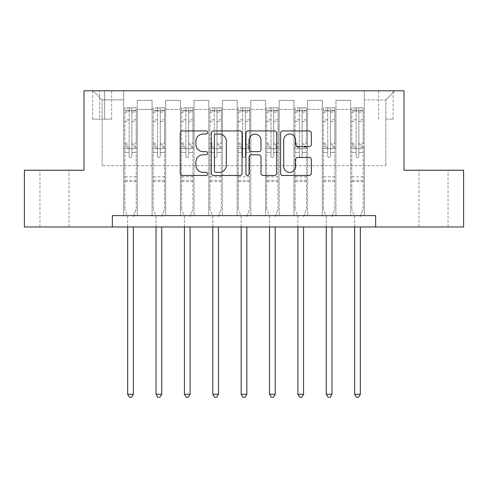 <?xml version="1.0" encoding="UTF-8"?>
<svg xmlns="http://www.w3.org/2000/svg" width="488" height="488" viewBox="0 0 488 488"><rect width="100%" height="100%" fill="white"/><g stroke="black" fill="none" stroke-linecap="round" stroke-linejoin="round"><path stroke-width="0.37" stroke-dasharray="2.44 1.83" d="M207.687 132.492A1.562 1.562 0 0 0 206.125 130.93L182.451 130.93A2.226 2.226 0 0 0 180.224 133.157L180.224 173.258A2.226 2.226 0 0 0 182.451 175.491L206.125 175.491A1.562 1.562 0 0 0 207.687 173.929A1.562 1.562 0 0 0 206.125 172.368L203.063 172.368A7.131 7.131 0 0 1 195.932 165.243L195.932 161.9A7.131 7.131 0 0 1 203.063 154.769L206.125 154.769A1.562 1.562 0 0 0 207.687 153.208A1.562 1.562 0 0 0 206.125 151.652L203.063 151.652A7.131 7.131 0 0 1 195.932 144.521L195.932 141.178A7.131 7.131 0 0 1 203.063 134.047L206.125 134.047A1.562 1.562 0 0 0 207.687 132.492M433.527 170.233L418.997 170.233L433.527 170.233M433.527 226.975L418.997 226.975L433.527 226.975M54.473 170.233L69.003 170.233L54.473 170.233M54.473 226.975L69.003 226.975L54.473 226.975M385.862 90.792L393.127 90.792L385.862 90.792M385.862 119.163L393.127 119.163L385.862 119.163M112.356 226.975L112.356 215.629L112.356 226.975L112.356 215.629L375.644 215.629L112.356 215.629L375.644 215.629L375.644 226.975L24.4 226.975L24.4 170.233L83.979 170.233L83.979 90.792L404.021 90.792L404.021 170.233L463.6 170.233L463.6 226.975L375.644 226.975L375.644 215.629L375.644 226.975M123.702 215.629L137.323 215.629L123.702 215.629L137.323 215.629L123.702 215.629L123.702 90.792L93.062 90.792L394.938 90.792L364.298 90.792L364.298 215.629L350.677 215.629L364.298 215.629L350.677 215.629L364.298 215.629L364.298 90.792L364.298 148.669L364.298 99.869L385.862 99.869L364.298 99.869L364.298 90.792L123.702 90.792L123.702 148.669L137.323 148.669L137.323 109.403L137.323 215.629L137.323 100.327L137.323 215.629L137.323 148.669L123.702 148.669L123.702 99.869L102.138 99.869L123.702 99.869L123.702 90.792L123.702 215.629M152.073 215.629L165.694 215.629L152.073 215.629L165.694 215.629L152.073 215.629L152.073 100.327L137.323 100.327L152.073 100.327L152.073 215.629L152.073 148.669L165.694 148.669L165.694 109.403L165.694 215.629L165.694 100.327L165.694 215.629L165.694 148.669L152.073 148.669L152.073 109.403L152.073 215.629M180.444 215.629L194.065 215.629L180.444 215.629L194.065 215.629L180.444 215.629L180.444 100.327L165.694 100.327L165.694 109.403L165.694 100.327L180.444 100.327L180.444 215.629L180.444 148.669L194.065 148.669L194.065 109.403L194.065 215.629L194.065 100.327L194.065 215.629L194.065 148.669L180.444 148.669L180.444 109.403L180.444 148.669L194.065 148.669L180.444 148.669L180.444 215.629M208.821 215.629L222.436 215.629L208.821 215.629L222.436 215.629L208.821 215.629L208.821 100.327L194.065 100.327L194.065 109.403L194.065 100.327L208.821 100.327L208.821 215.629L208.821 148.669L222.436 148.669L222.436 109.403L222.436 215.629L222.436 100.327L222.436 215.629L222.436 148.669L208.821 148.669L208.821 109.403L208.821 148.669L222.436 148.669L208.821 148.669L208.821 215.629M237.192 215.629L250.808 215.629L237.192 215.629L250.808 215.629L237.192 215.629L237.192 100.327L222.436 100.327L222.436 109.403L222.436 100.327L237.192 100.327L237.192 215.629L237.192 148.669L250.808 148.669L250.808 109.403L250.808 215.629L250.808 100.327L250.808 215.629L250.808 148.669L237.192 148.669L237.192 109.403L237.192 148.669L250.808 148.669L237.192 148.669L237.192 215.629M265.564 215.629L279.179 215.629L265.564 215.629L279.179 215.629L265.564 215.629L265.564 100.327L250.808 100.327L250.808 109.403L250.808 100.327L265.564 100.327L265.564 215.629L265.564 148.669L279.179 148.669L279.179 109.403L279.179 215.629L279.179 100.327L279.179 215.629L279.179 148.669L265.564 148.669L265.564 109.403L265.564 148.669L279.179 148.669L265.564 148.669L265.564 215.629M293.935 215.629L307.556 215.629L293.935 215.629L307.556 215.629L293.935 215.629L293.935 100.327L279.179 100.327L279.179 109.403L279.179 100.327L293.935 100.327L293.935 215.629L293.935 148.669L307.556 148.669L307.556 109.403L307.556 215.629L307.556 100.327L307.556 215.629L307.556 148.669L293.935 148.669L293.935 109.403L293.935 148.669L307.556 148.669L293.935 148.669L293.935 215.629M322.306 215.629L335.927 215.629L322.306 215.629L335.927 215.629L322.306 215.629L322.306 100.327L307.556 100.327L307.556 109.403L307.556 100.327L322.306 100.327L322.306 215.629L322.306 148.669L335.927 148.669L335.927 109.403L335.927 215.629L335.927 100.327L335.927 215.629L335.927 148.669L322.306 148.669L322.306 109.403L322.306 148.669L335.927 148.669L322.306 148.669L322.306 215.629M99.643 90.792L92.604 90.792L99.643 90.792L99.643 119.163L92.604 119.163L104.633 119.163L99.643 119.163L99.643 90.792M104.633 90.792L111.673 90.792L104.633 90.792L104.633 119.163L111.673 119.163L104.633 119.163L104.633 90.792M102.138 165.694L102.138 99.869L93.062 90.792L102.138 99.869L102.138 165.694L385.862 165.694L102.138 165.694M385.862 165.694L385.862 99.869L385.862 165.694M350.677 148.669L364.298 148.669L364.298 215.629L364.298 148.669L350.677 148.669L350.677 109.403L350.677 148.669L364.298 148.669L350.677 148.669L350.677 215.629L350.677 100.327L335.927 100.327L335.927 109.403L335.927 100.327L350.677 100.327L350.677 215.629L350.677 148.669M123.702 148.669L137.323 148.669L123.702 148.669M152.073 100.327L137.323 100.327L152.073 100.327L152.073 109.403L152.073 100.327M152.073 148.669L165.694 148.669L152.073 148.669M180.444 109.403L180.444 100.327L180.444 109.403L165.694 109.403L180.444 109.403M208.821 109.403L208.821 100.327L208.821 109.403L194.065 109.403L208.821 109.403M237.192 109.403L237.192 100.327L237.192 109.403L222.436 109.403L237.192 109.403M265.564 109.403L265.564 100.327L265.564 109.403L250.808 109.403L265.564 109.403M293.935 109.403L293.935 100.327L293.935 109.403L279.179 109.403L293.935 109.403M322.306 109.403L322.306 100.327L322.306 109.403L307.556 109.403L322.306 109.403M350.677 109.403L350.677 100.327L350.677 109.403L335.927 109.403L350.677 109.403M180.444 100.327L165.694 100.327L180.444 100.327M208.821 100.327L194.065 100.327L208.821 100.327M237.192 100.327L222.436 100.327L237.192 100.327M265.564 100.327L250.808 100.327L265.564 100.327M293.935 100.327L279.179 100.327L293.935 100.327M322.306 100.327L307.556 100.327L322.306 100.327M350.677 100.327L335.927 100.327L350.677 100.327M394.938 90.792L385.862 99.869L394.938 90.792M242.048 173.258L242.048 133.157A2.226 2.226 0 0 0 239.821 130.93L213.53 130.93A2.226 2.226 0 0 0 211.304 133.157L211.304 173.258A2.226 2.226 0 0 0 213.53 175.491L239.821 175.491A2.226 2.226 0 0 0 242.048 173.258M215.983 134.047A1.562 1.562 0 0 0 214.427 135.609L214.427 170.812A1.562 1.562 0 0 0 215.983 172.368L219.216 172.368A7.131 7.131 0 0 0 226.347 165.243L226.347 141.178A7.131 7.131 0 0 0 219.216 134.047L215.983 134.047M248.179 130.93L274.469 130.93A2.226 2.226 0 0 1 276.696 133.157L276.696 173.258A2.226 2.226 0 0 1 274.469 175.491L263.215 175.491A2.226 2.226 0 0 1 260.988 173.258L260.988 156.996A2.226 2.226 0 0 0 258.762 154.769L251.296 154.769A2.226 2.226 0 0 0 249.069 156.996L249.069 173.929A1.562 1.562 0 0 1 247.507 175.491A1.562 1.562 0 0 1 245.952 173.929L245.952 133.157A2.226 2.226 0 0 1 248.179 130.93M260.988 140.123A5.96 5.96 0 0 0 255.029 134.163A5.96 5.96 0 0 0 249.069 140.123L249.069 149.419A2.226 2.226 0 0 0 251.296 151.652L258.762 151.652A2.226 2.226 0 0 0 260.988 149.419L260.988 140.123M297.863 146.638L309.111 146.638A2.226 2.226 0 0 0 311.338 144.411L311.338 133.157A2.226 2.226 0 0 0 309.111 130.93L282.82 130.93A2.226 2.226 0 0 0 280.594 133.157L280.594 173.258A2.226 2.226 0 0 0 282.82 175.491L309.111 175.491A2.226 2.226 0 0 0 311.338 173.258L311.338 159.667A2.226 2.226 0 0 0 309.111 157.441L297.863 157.441A2.226 2.226 0 0 0 295.63 159.667L295.63 166.408A5.96 5.96 0 0 1 289.671 172.368A5.96 5.96 0 0 1 283.711 166.408L283.711 140.007A5.96 5.96 0 0 1 289.671 134.047A5.96 5.96 0 0 1 295.63 140.007L295.63 144.411A2.226 2.226 0 0 0 297.863 146.638M129.149 156.16A1.36 1.36 0 0 0 130.51 157.52A1.36 1.36 0 0 1 129.149 156.16L129.149 152.482L129.149 156.16M136.128 107.811L133.913 107.811L133.913 110.764L136.189 110.764L136.189 107.817L124.837 107.817L124.837 209.273L124.837 152.482L129.149 152.482L129.149 146.052L124.837 146.052M124.837 107.817L124.837 152.482L129.149 152.482L129.149 111.362C130.058 110.569 130.961 110.569 131.876 111.362L131.876 143.21L136.189 143.21L136.189 209.273L136.189 152.482L131.876 152.482L131.876 156.16A1.36 1.36 0 0 1 130.51 157.52A1.36 1.36 0 0 0 131.876 156.16L131.876 143.21M136.189 110.764L136.189 143.21M136.189 107.817L136.189 152.482L131.876 152.482L131.876 108.092L129.149 108.092L129.149 146.052M133.913 107.811L124.891 107.811M133.913 110.764L127.106 110.764L127.106 107.811M124.837 110.764L136.128 110.764M124.891 110.764L127.106 110.764M133.511 215.916L136.189 209.273L133.511 215.916A2.269 2.269 0 0 0 133.346 216.764A2.269 2.269 0 0 1 133.511 215.916M127.673 226.975L127.673 216.764A2.269 2.269 0 0 0 127.508 215.916L124.837 209.273L127.508 215.916A2.269 2.269 0 0 1 127.673 216.764L127.673 394.261L133.346 394.261L133.346 226.975M136.189 181.579L124.837 181.579M127.673 394.261L129.375 397.208L131.644 397.208L133.346 394.261M129.149 111.362L129.149 108.092M131.876 111.362L131.876 108.092M157.52 156.16A1.36 1.36 0 0 0 158.887 157.52A1.36 1.36 0 0 1 157.52 156.16L157.52 152.482L157.52 156.16M164.499 107.811L162.291 107.811L162.291 110.764L164.56 110.764L164.56 107.817L153.208 107.817L153.208 209.273L153.208 152.482L157.52 152.482L157.52 146.052L153.208 146.052M153.208 107.817L153.208 152.482L157.52 152.482L157.52 111.362C158.429 110.569 159.338 110.569 160.247 111.362L160.247 143.21L164.56 143.21L164.56 209.273L164.56 152.482L160.247 152.482L160.247 156.16A1.36 1.36 0 0 1 158.887 157.52A1.36 1.36 0 0 0 160.247 156.16L160.247 143.21M164.56 110.764L164.56 143.21M164.56 107.817L164.56 152.482L160.247 152.482L160.247 108.092L157.52 108.092L157.52 146.052M162.291 107.811L153.269 107.811M162.291 110.764L155.477 110.764L155.477 107.811M153.208 110.764L164.499 110.764M153.269 110.764L155.477 110.764M161.888 215.916L164.56 209.273L161.888 215.916A2.269 2.269 0 0 0 161.723 216.764A2.269 2.269 0 0 1 161.888 215.916M156.044 226.975L156.044 216.764A2.269 2.269 0 0 0 155.879 215.916L153.208 209.273L155.879 215.916A2.269 2.269 0 0 1 156.044 216.764L156.044 394.261L161.723 394.261L161.723 226.975M164.56 181.579L153.208 181.579M156.044 394.261L157.746 397.208L160.021 397.208L161.723 394.261M157.52 111.362L157.52 108.092M160.247 111.362L160.247 108.092M185.891 156.16A1.36 1.36 0 0 0 187.258 157.52A1.36 1.36 0 0 1 185.891 156.16L185.891 152.482L185.891 156.16M192.876 107.811L190.662 107.811L190.662 110.764L192.931 110.764L192.931 107.817L181.579 107.817L181.579 209.273L181.579 152.482L185.891 152.482L185.891 146.052L181.579 146.052M181.579 107.817L181.579 152.482L185.891 152.482L185.891 111.362C186.8 110.569 187.709 110.569 188.618 111.362L188.618 143.21L192.931 143.21L192.931 209.273L192.931 152.482L188.618 152.482L188.618 156.16A1.36 1.36 0 0 1 187.258 157.52A1.36 1.36 0 0 0 188.618 156.16L188.618 143.21M192.931 110.764L192.931 143.21M192.931 107.817L192.931 152.482L188.618 152.482L188.618 108.092L185.891 108.092L185.891 146.052M190.662 107.811L181.64 107.811M190.662 110.764L183.854 110.764L183.854 107.811M181.579 110.764L192.876 110.764M181.64 110.764L183.854 110.764M190.259 215.916L192.931 209.273L190.259 215.916A2.269 2.269 0 0 0 190.094 216.764A2.269 2.269 0 0 1 190.259 215.916M184.421 226.975L184.421 216.764A2.269 2.269 0 0 0 184.257 215.916L181.579 209.273L184.257 215.916A2.269 2.269 0 0 1 184.421 216.764L184.421 394.261L190.094 394.261L190.094 226.975M192.931 181.579L181.579 181.579M184.421 394.261L186.123 397.208L188.392 397.208L190.094 394.261M185.891 111.362L185.891 108.092M188.618 111.362L188.618 108.092M214.269 156.16A1.36 1.36 0 0 0 215.629 157.52A1.36 1.36 0 0 1 214.269 156.16L214.269 152.482L214.269 156.16M221.247 107.811L219.033 107.811L219.033 110.764L221.302 110.764L221.302 107.817L209.956 107.817L209.956 209.273L209.956 152.482L214.269 152.482L214.269 146.052L209.956 146.052M209.956 107.817L209.956 152.482L214.269 152.482L214.269 111.362C215.171 110.569 216.08 110.569 216.989 111.362L216.989 143.21L221.302 143.21L221.302 209.273L221.302 152.482L216.989 152.482L216.989 156.16A1.36 1.36 0 0 1 215.629 157.52A1.36 1.36 0 0 0 216.989 156.16L216.989 143.21M221.302 110.764L221.302 143.21M221.302 107.817L221.302 152.482L216.989 152.482L216.989 108.092L214.269 108.092L214.269 146.052M219.033 107.811L210.011 107.811M219.033 110.764L212.225 110.764L212.225 107.811M209.956 110.764L221.247 110.764M210.011 110.764L212.225 110.764M218.63 215.916L221.302 209.273L218.63 215.916A2.269 2.269 0 0 0 218.465 216.764A2.269 2.269 0 0 1 218.63 215.916M212.792 226.975L212.792 216.764A2.269 2.269 0 0 0 212.628 215.916L209.956 209.273L212.628 215.916A2.269 2.269 0 0 1 212.792 216.764L212.792 394.261L218.465 394.261L218.465 226.975M221.302 181.579L209.956 181.579M212.792 394.261L214.494 397.208L216.764 397.208L218.465 394.261M214.269 111.362L214.269 108.092M216.989 111.362L216.989 108.092M242.64 156.16A1.36 1.36 0 0 0 244 157.52A1.36 1.36 0 0 1 242.64 156.16L242.64 152.482L242.64 156.16M249.618 107.811L247.404 107.811L247.404 110.764L249.673 110.764L249.673 107.817L238.327 107.817L238.327 209.273L238.327 152.482L242.64 152.482L242.64 146.052L238.327 146.052M238.327 107.817L238.327 152.482L242.64 152.482L242.64 111.362C243.542 110.569 244.451 110.569 245.36 111.362L245.36 143.21L249.673 143.21L249.673 209.273L249.673 152.482L245.36 152.482L245.36 156.16A1.36 1.36 0 0 1 244 157.52A1.36 1.36 0 0 0 245.36 156.16L245.36 143.21M249.673 110.764L249.673 143.21M249.673 107.817L249.673 152.482L245.36 152.482L245.36 108.092L242.64 108.092L242.64 146.052M247.404 107.811L238.382 107.811M247.404 110.764L240.596 110.764L240.596 107.811M238.327 110.764L249.618 110.764M238.382 110.764L240.596 110.764M247.001 215.916L249.673 209.273L247.001 215.916A2.269 2.269 0 0 0 246.836 216.764A2.269 2.269 0 0 1 247.001 215.916M241.163 226.975L241.163 216.764A2.269 2.269 0 0 0 240.999 215.916L238.327 209.273L240.999 215.916A2.269 2.269 0 0 1 241.163 216.764L241.163 394.261L246.836 394.261L246.836 226.975M249.673 181.579L238.327 181.579M241.163 394.261L242.865 397.208L245.135 397.208L246.836 394.261M242.64 111.362L242.64 108.092M245.36 111.362L245.36 108.092M271.011 156.16A1.36 1.36 0 0 0 272.371 157.52A1.36 1.36 0 0 1 271.011 156.16L271.011 152.482L271.011 156.16M277.989 107.811L275.775 107.811L275.775 110.764L278.044 110.764L278.044 107.817L266.698 107.817L266.698 209.273L266.698 152.482L271.011 152.482L271.011 146.052L266.698 146.052M266.698 107.817L266.698 152.482L271.011 152.482L271.011 111.362C271.914 110.569 272.822 110.569 273.731 111.362L273.731 143.21L278.044 143.21L278.044 209.273L278.044 152.482L273.731 152.482L273.731 156.16A1.36 1.36 0 0 1 272.371 157.52A1.36 1.36 0 0 0 273.731 156.16L273.731 143.21M278.044 110.764L278.044 143.21M278.044 107.817L278.044 152.482L273.731 152.482L273.731 108.092L271.011 108.092L271.011 146.052M275.775 107.811L266.753 107.811M275.775 110.764L268.967 110.764L268.967 107.811M266.698 110.764L277.989 110.764M266.753 110.764L268.967 110.764M275.372 215.916L278.044 209.273L275.372 215.916A2.269 2.269 0 0 0 275.208 216.764A2.269 2.269 0 0 1 275.372 215.916M269.535 226.975L269.535 216.764A2.269 2.269 0 0 0 269.37 215.916L266.698 209.273L269.37 215.916A2.269 2.269 0 0 1 269.535 216.764L269.535 394.261L275.208 394.261L275.208 226.975M278.044 181.579L266.698 181.579M269.535 394.261L271.236 397.208L273.506 397.208L275.208 394.261M271.011 111.362L271.011 108.092M273.731 111.362L273.731 108.092M299.382 156.16A1.36 1.36 0 0 0 300.742 157.52A1.36 1.36 0 0 1 299.382 156.16L299.382 152.482L299.382 156.16M306.36 107.811L304.146 107.811L304.146 110.764L306.421 110.764L306.421 107.817L295.069 107.817L295.069 209.273L295.069 152.482L299.382 152.482L299.382 146.052L295.069 146.052M295.069 107.817L295.069 152.482L299.382 152.482L299.382 111.362C300.291 110.569 301.194 110.569 302.109 111.362L302.109 143.21L306.421 143.21L306.421 209.273L306.421 152.482L302.109 152.482L302.109 156.16A1.36 1.36 0 0 1 300.742 157.52A1.36 1.36 0 0 0 302.109 156.16L302.109 143.21M306.421 110.764L306.421 143.21M306.421 107.817L306.421 152.482L302.109 152.482L302.109 108.092L299.382 108.092L299.382 146.052M304.146 107.811L295.124 107.811M304.146 110.764L297.338 110.764L297.338 107.811M295.069 110.764L306.36 110.764M295.124 110.764L297.338 110.764M303.743 215.916L306.421 209.273L303.743 215.916A2.269 2.269 0 0 0 303.579 216.764A2.269 2.269 0 0 1 303.743 215.916M297.906 226.975L297.906 216.764A2.269 2.269 0 0 0 297.741 215.916L295.069 209.273L297.741 215.916A2.269 2.269 0 0 1 297.906 216.764L297.906 394.261L303.579 394.261L303.579 226.975M306.421 181.579L295.069 181.579M297.906 394.261L299.608 397.208L301.877 397.208L303.579 394.261M299.382 111.362L299.382 108.092M302.109 111.362L302.109 108.092M327.753 156.16A1.36 1.36 0 0 0 329.113 157.52A1.36 1.36 0 0 1 327.753 156.16L327.753 152.482L327.753 156.16M334.731 107.811L332.523 107.811L332.523 110.764L334.792 110.764L334.792 107.817L323.44 107.817L323.44 209.273L323.44 152.482L327.753 152.482L327.753 146.052L323.44 146.052M323.44 107.817L323.44 152.482L327.753 152.482L327.753 111.362C328.662 110.569 329.571 110.569 330.48 111.362L330.48 143.21L334.792 143.21L334.792 209.273L334.792 152.482L330.48 152.482L330.48 156.16A1.36 1.36 0 0 1 329.113 157.52A1.36 1.36 0 0 0 330.48 156.16L330.48 143.21M334.792 110.764L334.792 143.21M334.792 107.817L334.792 152.482L330.48 152.482L330.48 108.092L327.753 108.092L327.753 146.052M332.523 107.811L323.501 107.811M332.523 110.764L325.71 110.764L325.71 107.811M323.44 110.764L334.731 110.764M323.501 110.764L325.71 110.764M332.121 215.916L334.792 209.273L332.121 215.916A2.269 2.269 0 0 0 331.956 216.764A2.269 2.269 0 0 1 332.121 215.916M326.277 226.975L326.277 216.764A2.269 2.269 0 0 0 326.112 215.916L323.44 209.273L326.112 215.916A2.269 2.269 0 0 1 326.277 216.764L326.277 394.261L331.956 394.261L331.956 226.975M334.792 181.579L323.44 181.579M326.277 394.261L327.979 397.208L330.254 397.208L331.956 394.261M327.753 111.362L327.753 108.092M330.48 111.362L330.48 108.092M356.124 156.16A1.36 1.36 0 0 0 357.49 157.52A1.36 1.36 0 0 1 356.124 156.16L356.124 152.482L356.124 156.16M363.109 107.811L360.894 107.811L360.894 110.764L363.163 110.764L363.163 107.817L351.811 107.817L351.811 209.273L351.811 152.482L356.124 152.482L356.124 146.052L351.811 146.052M351.811 107.817L351.811 152.482L356.124 152.482L356.124 111.362C357.033 110.569 357.942 110.569 358.851 111.362L358.851 143.21L363.163 143.21L363.163 209.273L363.163 152.482L358.851 152.482L358.851 156.16A1.36 1.36 0 0 1 357.49 157.52A1.36 1.36 0 0 0 358.851 156.16L358.851 143.21M363.163 110.764L363.163 143.21M363.163 107.817L363.163 152.482L358.851 152.482L358.851 108.092L356.124 108.092L356.124 146.052M360.894 107.811L351.872 107.811M360.894 110.764L354.087 110.764L354.087 107.811M351.811 110.764L363.109 110.764M351.872 110.764L354.087 110.764M360.492 215.916L363.163 209.273L360.492 215.916A2.269 2.269 0 0 0 360.327 216.764A2.269 2.269 0 0 1 360.492 215.916M354.654 226.975L354.654 216.764A2.269 2.269 0 0 0 354.489 215.916L351.811 209.273L354.489 215.916A2.269 2.269 0 0 1 354.654 216.764L354.654 394.261L360.327 394.261L360.327 226.975M363.163 181.579L351.811 181.579M354.654 394.261L356.356 397.208L358.625 397.208L360.327 394.261M356.124 111.362L356.124 108.092M358.851 111.362L358.851 108.092M152.073 109.403L137.323 109.403L152.073 109.403M129.149 119.804L124.837 119.804M124.837 121.421L129.149 121.421M124.837 143.21L129.149 143.21M136.189 176.815L124.837 176.815M129.149 147.339L124.837 147.339M136.189 147.339L131.876 147.339M124.837 144.497L129.149 144.497M131.876 144.497L136.189 144.497M136.189 146.052L131.876 146.052M136.189 119.804L131.876 119.804M131.876 121.421L136.189 121.421M129.149 110.532L124.837 110.532M124.837 112.148L129.149 112.148M136.189 110.532L131.876 110.532M131.876 112.148L136.189 112.148M136.189 180.304L124.837 180.304M157.52 119.804L153.208 119.804M153.208 121.421L157.52 121.421M153.208 143.21L157.52 143.21M164.56 176.815L153.208 176.815M157.52 147.339L153.208 147.339M164.56 147.339L160.247 147.339M153.208 144.497L157.52 144.497M160.247 144.497L164.56 144.497M164.56 146.052L160.247 146.052M164.56 119.804L160.247 119.804M160.247 121.421L164.56 121.421M157.52 110.532L153.208 110.532M153.208 112.148L157.52 112.148M164.56 110.532L160.247 110.532M160.247 112.148L164.56 112.148M164.56 180.304L153.208 180.304M185.891 119.804L181.579 119.804M181.579 121.421L185.891 121.421M181.579 143.21L185.891 143.21M192.931 176.815L181.579 176.815M185.891 147.339L181.579 147.339M192.931 147.339L188.618 147.339M181.579 144.497L185.891 144.497M188.618 144.497L192.931 144.497M192.931 146.052L188.618 146.052M192.931 119.804L188.618 119.804M188.618 121.421L192.931 121.421M185.891 110.532L181.579 110.532M181.579 112.148L185.891 112.148M192.931 110.532L188.618 110.532M188.618 112.148L192.931 112.148M192.931 180.304L181.579 180.304M214.269 119.804L209.956 119.804M209.956 121.421L214.269 121.421M209.956 143.21L214.269 143.21M221.302 176.815L209.956 176.815M214.269 147.339L209.956 147.339M221.302 147.339L216.989 147.339M209.956 144.497L214.269 144.497M216.989 144.497L221.302 144.497M221.302 146.052L216.989 146.052M221.302 119.804L216.989 119.804M216.989 121.421L221.302 121.421M214.269 110.532L209.956 110.532M209.956 112.148L214.269 112.148M221.302 110.532L216.989 110.532M216.989 112.148L221.302 112.148M221.302 180.304L209.956 180.304M242.64 119.804L238.327 119.804M238.327 121.421L242.64 121.421M238.327 143.21L242.64 143.21M249.673 176.815L238.327 176.815M242.64 147.339L238.327 147.339M249.673 147.339L245.36 147.339M238.327 144.497L242.64 144.497M245.36 144.497L249.673 144.497M249.673 146.052L245.36 146.052M249.673 119.804L245.36 119.804M245.36 121.421L249.673 121.421M242.64 110.532L238.327 110.532M238.327 112.148L242.64 112.148M249.673 110.532L245.36 110.532M245.36 112.148L249.673 112.148M249.673 180.304L238.327 180.304M271.011 119.804L266.698 119.804M266.698 121.421L271.011 121.421M266.698 143.21L271.011 143.21M278.044 176.815L266.698 176.815M271.011 147.339L266.698 147.339M278.044 147.339L273.731 147.339M266.698 144.497L271.011 144.497M273.731 144.497L278.044 144.497M278.044 146.052L273.731 146.052M278.044 119.804L273.731 119.804M273.731 121.421L278.044 121.421M271.011 110.532L266.698 110.532M266.698 112.148L271.011 112.148M278.044 110.532L273.731 110.532M273.731 112.148L278.044 112.148M278.044 180.304L266.698 180.304M299.382 119.804L295.069 119.804M295.069 121.421L299.382 121.421M295.069 143.21L299.382 143.21M306.421 176.815L295.069 176.815M299.382 147.339L295.069 147.339M306.421 147.339L302.109 147.339M295.069 144.497L299.382 144.497M302.109 144.497L306.421 144.497M306.421 146.052L302.109 146.052M306.421 119.804L302.109 119.804M302.109 121.421L306.421 121.421M299.382 110.532L295.069 110.532M295.069 112.148L299.382 112.148M306.421 110.532L302.109 110.532M302.109 112.148L306.421 112.148M306.421 180.304L295.069 180.304M327.753 119.804L323.44 119.804M323.44 121.421L327.753 121.421M323.44 143.21L327.753 143.21M334.792 176.815L323.44 176.815M327.753 147.339L323.44 147.339M334.792 147.339L330.48 147.339M323.44 144.497L327.753 144.497M330.48 144.497L334.792 144.497M334.792 146.052L330.48 146.052M334.792 119.804L330.48 119.804M330.48 121.421L334.792 121.421M327.753 110.532L323.44 110.532M323.44 112.148L327.753 112.148M334.792 110.532L330.48 110.532M330.48 112.148L334.792 112.148M334.792 180.304L323.44 180.304M356.124 119.804L351.811 119.804M351.811 121.421L356.124 121.421M351.811 143.21L356.124 143.21M363.163 176.815L351.811 176.815M356.124 147.339L351.811 147.339M363.163 147.339L358.851 147.339M351.811 144.497L356.124 144.497M358.851 144.497L363.163 144.497M363.163 146.052L358.851 146.052M363.163 119.804L358.851 119.804M358.851 121.421L363.163 121.421M356.124 110.532L351.811 110.532M351.811 112.148L356.124 112.148M363.163 110.532L358.851 110.532M358.851 112.148L363.163 112.148M363.163 180.304L351.811 180.304M418.997 226.975L418.997 170.233M39.949 226.975L39.949 170.233M378.596 119.163L378.596 90.792M92.604 119.163L92.604 90.792M111.673 119.163L111.673 90.792M393.127 119.163L393.127 90.792M69.003 226.975L69.003 170.233M448.051 226.975L448.051 170.233"/><path stroke-width="0.73" d="M207.687 132.492A1.562 1.562 0 0 0 206.125 130.93L182.451 130.93A2.226 2.226 0 0 0 180.224 133.157L180.224 173.258A2.226 2.226 0 0 0 182.451 175.491L206.125 175.491A1.562 1.562 0 0 0 207.687 173.929A1.562 1.562 0 0 0 206.125 172.368L203.063 172.368A7.131 7.131 0 0 1 195.932 165.243L195.932 161.9A7.131 7.131 0 0 1 203.063 154.769L206.125 154.769A1.562 1.562 0 0 0 207.687 153.208A1.562 1.562 0 0 0 206.125 151.652L203.063 151.652A7.131 7.131 0 0 1 195.932 144.521L195.932 141.178A7.131 7.131 0 0 1 203.063 134.047L206.125 134.047A1.562 1.562 0 0 0 207.687 132.492M309.111 146.638A2.226 2.226 0 0 0 311.338 144.411L311.338 133.157A2.226 2.226 0 0 0 309.111 130.93L282.82 130.93A2.226 2.226 0 0 0 280.594 133.157L280.594 173.258A2.226 2.226 0 0 0 282.82 175.491L309.111 175.491A2.226 2.226 0 0 0 311.338 173.258L311.338 159.667A2.226 2.226 0 0 0 309.111 157.441L297.863 157.441A2.226 2.226 0 0 0 295.63 159.667L295.63 166.408A5.96 5.96 0 0 1 289.671 172.368A5.96 5.96 0 0 1 283.711 166.408L283.711 140.007A5.96 5.96 0 0 1 289.671 134.047A5.96 5.96 0 0 1 295.63 140.007L295.63 144.411A2.226 2.226 0 0 0 297.863 146.638L309.111 146.638M112.356 226.975L24.4 226.975L24.4 170.233L83.979 170.233L83.979 90.792L404.021 90.792L404.021 170.233L463.6 170.233L463.6 226.975L375.644 226.975L375.644 215.629L112.356 215.629L112.356 226.975L375.644 226.975M242.048 133.157A2.226 2.226 0 0 0 239.821 130.93L213.53 130.93A2.226 2.226 0 0 0 211.304 133.157L211.304 173.258A2.226 2.226 0 0 0 213.53 175.491L239.821 175.491A2.226 2.226 0 0 0 242.048 173.258L242.048 133.157M248.179 130.93L274.469 130.93A2.226 2.226 0 0 1 276.696 133.157L276.696 173.258A2.226 2.226 0 0 1 274.469 175.491L263.215 175.491A2.226 2.226 0 0 1 260.988 173.258L260.988 156.996A2.226 2.226 0 0 0 258.762 154.769L251.296 154.769A2.226 2.226 0 0 0 249.069 156.996L249.069 173.929A1.562 1.562 0 0 1 247.507 175.491A1.562 1.562 0 0 1 245.952 173.929L245.952 133.157A2.226 2.226 0 0 1 248.179 130.93M215.983 134.047A1.562 1.562 0 0 0 214.427 135.609L214.427 170.812A1.562 1.562 0 0 0 215.983 172.368L219.216 172.368A7.131 7.131 0 0 0 226.347 165.243L226.347 141.178A7.131 7.131 0 0 0 219.216 134.047L215.983 134.047M260.988 140.123A5.96 5.96 0 0 0 255.029 134.163A5.96 5.96 0 0 0 249.069 140.123L249.069 149.419A2.226 2.226 0 0 0 251.296 151.652L258.762 151.652A2.226 2.226 0 0 0 260.988 149.419L260.988 140.123M127.673 226.975L127.673 394.261L133.346 394.261L133.346 226.975M133.346 394.261L131.644 397.208L129.375 397.208L127.673 394.261M156.044 226.975L156.044 394.261L161.723 394.261L161.723 226.975M161.723 394.261L160.021 397.208L157.746 397.208L156.044 394.261M184.421 226.975L184.421 394.261L190.094 394.261L190.094 226.975M190.094 394.261L188.392 397.208L186.123 397.208L184.421 394.261M212.792 226.975L212.792 394.261L218.465 394.261L218.465 226.975M218.465 394.261L216.764 397.208L214.494 397.208L212.792 394.261M241.163 226.975L241.163 394.261L246.836 394.261L246.836 226.975M246.836 394.261L245.135 397.208L242.865 397.208L241.163 394.261M269.535 226.975L269.535 394.261L275.208 394.261L275.208 226.975M275.208 394.261L273.506 397.208L271.236 397.208L269.535 394.261M297.906 226.975L297.906 394.261L303.579 394.261L303.579 226.975M303.579 394.261L301.877 397.208L299.608 397.208L297.906 394.261M326.277 226.975L326.277 394.261L331.956 394.261L331.956 226.975M331.956 394.261L330.254 397.208L327.979 397.208L326.277 394.261M354.654 226.975L354.654 394.261L360.327 394.261L360.327 226.975M360.327 394.261L358.625 397.208L356.356 397.208L354.654 394.261"/></g></svg>
